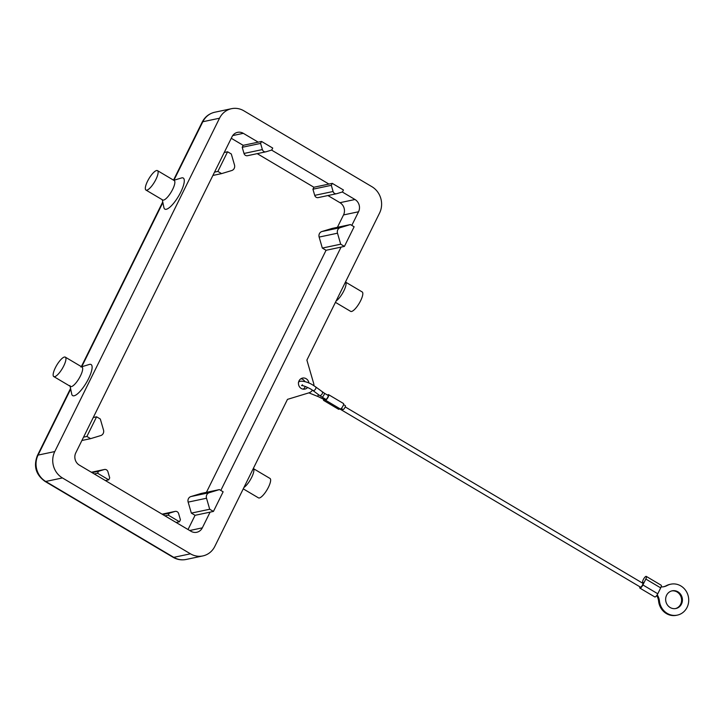 <?xml version="1.0" encoding="UTF-8"?>
<svg xmlns="http://www.w3.org/2000/svg" width="724" height="724" viewBox="0 0 724 724"><rect width="100%" height="100%" fill="white"/><g stroke="black" fill="none" stroke-linecap="round" stroke-linejoin="round"><path stroke-width="1.09" d="M324.035 399.53A2.263 0.652 -59.3 0 0 324.135 399.675A2.263 0.652 -59.3 0 0 324.316 399.693A2.263 0.652 -59.3 0 0 325.212 398.969M325.99 399.34A2.263 0.652 -59.3 0 0 327.664 397.458A2.263 0.652 -59.3 0 0 328.108 395.44L324.28 393.159A2.263 0.652 -59.3 0 1 323.963 394.933A2.263 0.652 -59.3 0 1 322.153 397.069A2.263 0.652 -59.3 0 1 321.972 397.051L325.809 399.322A2.263 0.652 -59.3 0 0 325.99 399.34M661.112 586.911A13.548 12.543 78.1 0 0 664.008 586.675A13.548 12.543 78.1 0 0 667.13 585.526A15.81 14.643 -101.9 0 1 670.768 584.196A15.81 14.643 -101.9 0 1 687.8 594.612A15.81 14.643 -101.9 0 1 680.949 613.798A15.81 14.643 -101.9 0 1 677.302 615.129A15.81 14.643 -101.9 0 1 659.446 601.056A13.548 12.543 78.1 0 0 657.22 594.784M656.722 595.508A13.548 12.543 -101.9 0 1 658.614 601.237A15.81 14.643 78.1 0 0 676.469 615.309L677.302 615.129M675.483 608.576A9.032 8.362 78.1 0 0 680.641 604.25A9.032 8.362 78.1 0 0 679.972 594.748A9.032 8.362 78.1 0 0 671.754 590.92M666.596 595.246A9.032 8.362 -101.9 0 1 672.171 590.82A9.032 8.362 -101.9 0 1 680.678 594.386A9.032 8.362 -101.9 0 1 681.483 604.069A9.032 8.362 -101.9 0 1 675.908 608.504A9.032 8.362 -101.9 0 1 667.392 604.938A9.032 8.362 -101.9 0 1 666.596 595.246M642.17 582.901A3.385 0.977 120.7 0 1 643.102 582.268A3.385 0.977 120.7 0 1 642.831 582.241A3.385 0.977 120.7 0 1 643.5 579.209A3.385 0.977 120.7 0 1 646.016 576.376A3.385 0.977 120.7 0 1 646.288 576.413A3.385 0.977 120.7 0 1 645.808 579.055L642.894 584.947A3.385 0.977 120.7 0 1 640.188 588.159A3.385 0.977 120.7 0 1 639.916 588.123A3.385 0.977 120.7 0 1 639.871 586.784M639.916 588.123L654.804 596.947A3.385 0.977 -59.3 0 0 655.075 596.983A3.385 0.977 -59.3 0 0 657.781 593.771L660.695 587.879A3.385 0.977 -59.3 0 0 661.175 585.227L646.288 576.413M640.387 587.01A2.263 0.652 -59.3 0 0 640.496 587.155A2.263 0.652 -59.3 0 0 640.677 587.173A2.263 0.652 -59.3 0 0 642.351 585.291A2.263 0.652 -59.3 0 0 642.794 583.273L345.203 406.906M342.895 409.359A2.263 0.652 -59.3 0 0 343.004 409.512A2.263 0.652 -59.3 0 0 343.185 409.531A2.263 0.652 -59.3 0 0 344.859 407.648A2.263 0.652 -59.3 0 0 345.303 405.621L343.547 404.58M327.565 395.114A3.158 0.914 120.7 0 1 328.316 394.634A3.158 0.914 120.7 0 1 328.569 394.661A3.158 0.914 120.7 0 1 327.945 397.485A3.158 0.914 120.7 0 1 325.601 400.128A3.158 0.914 120.7 0 1 325.348 400.101A3.158 0.914 120.7 0 1 325.176 399.476A3.158 0.914 120.7 0 1 323.936 400.481A3.158 0.914 120.7 0 1 323.682 400.453A3.158 0.914 120.7 0 1 323.592 399.349M343.203 403.449A3.158 0.914 120.7 0 1 343.457 403.485A3.158 0.914 120.7 0 1 342.832 406.309A3.158 0.914 120.7 0 1 340.488 408.951A3.158 0.914 120.7 0 1 340.235 408.924L325.348 400.101M339.755 408.644A3.158 0.914 120.7 0 1 338.823 409.304A3.158 0.914 120.7 0 1 338.57 409.277L323.682 400.453M670.768 584.196L669.935 584.368A15.81 14.643 78.1 0 0 666.288 585.707A13.548 12.543 -101.9 0 1 663.582 586.748M312.487 390.182A7.91 7.321 78.1 0 1 308.786 392.888L287.482 399.367L214.811 546.412A19.421 17.982 -101.9 0 1 204.222 555.57A19.421 17.982 -101.9 0 1 202.82 555.932A19.421 17.982 -101.9 0 1 190.457 553.815L173.76 557.344L45.73 481.469L62.427 477.94A19.421 17.982 -101.9 0 1 53.558 466.283A19.421 17.982 -101.9 0 1 54.771 451.568L38.073 455.097A9.032 2.208 -153.7 0 0 37.413 455.505C33.304 466.111 35.838 474.736 45.006 481.388A9.032 2.597 -59.3 0 0 45.73 481.469A19.421 17.982 -101.9 0 1 36.861 469.813A19.421 17.982 -101.9 0 1 38.073 455.097L70.699 389.087M173.896 180.267L202.829 121.741A19.421 17.982 -101.9 0 1 213.408 112.582A19.421 17.982 -101.9 0 1 214.811 112.22C209.109 113.568 204.892 116.881 202.168 122.148A9.032 2.208 26.3 0 1 202.829 121.741L219.526 118.211A19.421 17.982 -101.9 0 1 230.114 109.053A19.421 17.982 -101.9 0 1 231.508 108.691A19.421 17.982 -101.9 0 1 243.87 110.817L371.901 186.692A19.421 17.982 -101.9 0 1 380.779 198.34A19.421 17.982 -101.9 0 1 379.566 213.055L306.886 360.099L313.592 383.177A7.91 7.321 78.1 0 1 313.926 385.711M307.646 387.431A5.647 5.231 -101.9 0 1 298.496 382.697A5.647 5.231 -101.9 0 1 308.904 383.041M303.13 389.168A5.647 5.231 78.1 0 0 305.266 386.453M304.876 381.584A5.647 5.231 78.1 0 0 300.922 378.724M243.952 487.451A11.294 3.249 -59.3 0 0 251.671 477.351A11.294 3.249 -59.3 0 0 253.825 469.469L253.536 468.057M243.255 488.854L258.486 497.877A11.294 3.249 -59.3 0 0 268.414 487.279A11.294 3.249 -59.3 0 0 269.998 478.446L253.681 468.781M345.71 281.555L346 282.966A11.294 3.249 120.7 0 1 343.846 290.849A11.294 3.249 120.7 0 1 336.126 300.949M345.429 282.016L362.181 291.944A11.294 3.249 120.7 0 1 360.597 300.777A11.294 3.249 120.7 0 1 350.66 311.374L335.429 302.342M53.784 376.571L70.536 386.489A11.294 3.249 -59.3 0 0 80.464 375.892A11.294 3.249 -59.3 0 0 82.047 367.059L65.305 357.14A11.294 3.249 -59.3 0 0 55.368 367.738A11.294 3.249 -59.3 0 0 53.784 376.571A11.294 3.249 -59.3 0 0 63.721 365.973A11.294 3.249 -59.3 0 0 65.305 357.14M80.943 367.014L89.314 364.462A18.073 5.204 120.7 0 1 88.554 378.67A18.073 5.204 120.7 0 1 78.301 393.159A18.073 5.204 120.7 0 1 71.739 394.118L69.957 385.548M157.479 170.629L174.222 180.557A11.294 3.249 120.7 0 1 172.647 189.389A11.294 3.249 120.7 0 1 162.71 199.987L145.958 190.059A11.294 3.249 120.7 0 1 147.542 181.226A11.294 3.249 120.7 0 1 157.479 170.629A11.294 3.249 120.7 0 1 155.895 179.462A11.294 3.249 120.7 0 1 145.958 190.059M173.796 180.303L181.498 177.959A18.073 5.204 120.7 0 1 180.728 192.168A18.073 5.204 120.7 0 1 170.475 206.657A18.073 5.204 120.7 0 1 163.923 207.607L162.285 199.733M260.586 143.415L262.378 149.578A3.158 2.932 78.1 0 0 266.061 151.759L271.753 150.031L272.722 148.067L261.554 141.452L260.586 143.415L242.214 147.298L243.183 145.334L261.554 141.452M247.689 155.642A3.158 2.932 -101.9 0 1 244.006 153.461L242.214 147.298M318.406 197.552A3.158 2.932 -101.9 0 1 314.723 195.371L312.931 189.208L313.899 187.245L257.201 153.642M313.899 187.245L332.271 183.362L331.302 185.326L333.085 191.489A3.158 2.932 78.1 0 0 336.778 193.67L342.461 191.941L343.438 189.978L332.271 183.362M271.581 150.085L328.931 184.068M213.435 511.434L223.137 491.804L219.408 489.596L209.263 492.682A4.516 4.181 78.1 0 0 206.512 498.239L209.707 509.234L213.435 511.434L210.096 512.139L202.331 527.85A9.032 8.362 -101.9 0 1 196.756 532.276A9.032 8.362 -101.9 0 1 191 531.289L79.35 465.116A9.032 8.362 -101.9 0 1 75.785 452.853L232.006 136.782A9.032 8.362 -101.9 0 1 237.581 132.347A9.032 8.362 -101.9 0 1 243.327 133.334L258.215 142.157M243.183 145.334L231.264 138.275M312.931 189.208L331.302 185.326M337.402 227.309L343.52 214.947A9.032 8.362 78.1 0 0 339.954 202.684L327.918 195.552M342.298 191.987L354.986 199.507A9.032 8.362 -101.9 0 1 358.543 211.77L351.81 225.399M188.041 529.534L195.064 515.316L191.344 513.117L188.15 502.121A4.516 4.181 -101.9 0 1 190.892 496.564L201.046 493.478L219.408 489.596M206.412 492.347L326.053 250.287L322.325 248.079L319.139 237.083A4.516 4.181 -101.9 0 1 321.881 231.535L332.035 228.449L350.398 224.567L340.253 227.653A4.516 4.181 78.1 0 0 337.502 233.2L340.696 244.196L344.416 246.404L354.127 226.766L350.398 224.567M105.405 480.555L108.745 479.849L97.577 473.234L98.545 471.27L104.238 469.541A3.158 2.932 -101.9 0 1 107.921 471.731L109.713 477.894L108.745 479.849M94.238 473.939L97.577 473.234M92.048 472.645L98.545 471.27M169.262 513.18L174.955 511.452A3.158 2.932 -101.9 0 1 178.638 513.633L180.43 519.796L179.462 521.76L168.294 515.144L169.262 513.18L162.764 514.556M176.113 522.466L179.462 521.76M164.954 515.85L168.294 515.144M326.053 250.287L344.416 246.404M322.325 248.079L340.696 244.196M191.344 513.117L209.707 509.234M210.096 512.139L195.064 515.316M341.076 247.11L220.82 490.429M214.539 172.113L217.879 171.407L227.58 151.778L231.3 153.986L234.495 164.972A4.516 4.181 -101.9 0 1 231.752 170.529L221.598 173.615L217.879 171.407M224.241 152.483L227.58 151.778M212.883 175.452L221.598 173.615M83.55 437.151L86.889 436.445L96.591 416.816L100.31 419.015L103.505 430.011A4.516 4.181 -101.9 0 1 100.763 435.567L90.609 438.654L86.889 436.445M93.251 417.522L96.591 416.816M81.903 440.491L90.609 438.654M219.526 118.211L54.771 451.568M62.427 477.94L190.457 553.815M302.469 384.806L301.564 385.602C302.967 385.449 306.026 386.598 310.732 389.041L312.858 390.453A2.263 1.321 -53.2 0 0 313.239 390.607A2.263 1.321 -53.2 0 0 315.628 388.851A2.263 1.321 -53.2 0 0 315.564 386.833L324.28 393.159M321.972 397.051L319.447 395.376A2.263 1.321 -53.2 0 0 319.827 395.53A2.263 1.321 -53.2 0 0 322.216 393.775A2.263 1.321 -53.2 0 0 322.153 391.756M323.827 398.146A2.263 0.652 120.7 0 1 322.931 398.879A2.263 0.652 120.7 0 1 322.75 398.852L324.135 399.675M318.334 394.544A2.263 0.661 111.9 0 0 318.08 396.481A2.263 0.661 111.9 0 0 318.207 396.616L308.877 392.861M659.446 601.056L658.614 601.237M660.695 587.879L645.808 579.055M657.781 593.771L642.894 584.947M667.13 585.526L666.288 585.707M186.122 559.462A19.421 17.982 -101.9 0 1 173.76 557.344A9.032 2.597 120.7 0 1 173.036 557.263C177.145 559.643 181.507 560.376 186.122 559.462L202.82 555.932M244.006 153.461L262.378 149.578M243.327 133.334L232.721 135.578M314.723 195.371L333.085 191.489M354.986 199.507L339.954 202.684M91.396 472.256L104.238 469.541M162.113 514.167L174.955 511.452M321.881 231.535L340.253 227.653M319.139 237.083L337.502 233.2M358.543 211.77L343.52 214.947M190.892 496.564L209.263 492.682M188.15 502.121L206.512 498.239M202.331 527.85L189.706 530.52M81.722 366.778L162.873 202.575M640.496 587.155L339.574 408.825M343.457 403.485L328.569 394.661M341.239 408.472L343.004 409.512M312.858 390.453L319.447 395.376M298.415 382.806C298.369 379.874 307.021 381.141 313.03 385.159L315.564 386.833M318.207 396.616L322.75 398.852M231.508 108.691L214.811 112.22M265.835 151.823L247.463 155.705M336.542 193.724L318.18 197.607M91.387 472.247L104.464 469.487M162.095 514.158L175.181 511.388M202.168 122.148L173.516 180.131M162.737 201.933L81.332 366.643M70.563 388.435L37.413 455.505M45.006 481.388L173.036 557.263"/></g></svg>
